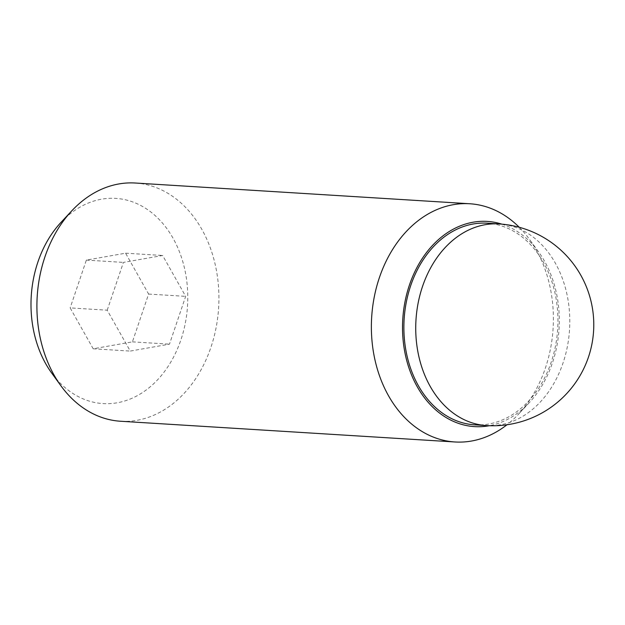 <?xml version="1.0" encoding="UTF-8"?>
<svg xmlns="http://www.w3.org/2000/svg" width="625" height="625" viewBox="0 0 625 625"><rect width="100%" height="100%" fill="white"/><g stroke="black" fill="none" stroke-linecap="round" stroke-linejoin="round"><path stroke-width="0.47" stroke-dasharray="3.12 2.34" d="M474.664 424.844A101.016 76.93 93.5 0 0 525.914 403.883A101.016 76.93 93.5 0 0 555.125 293.672A101.016 76.93 93.5 0 0 487.164 223.195M135.305 183.023A119.336 90.883 -86.5 0 1 215.594 266.281A119.336 90.883 -86.5 0 1 181.078 396.484A119.336 90.883 -86.5 0 1 120.531 421.242M61.055 222.312A102.805 78.289 -86.5 0 1 63.594 219.703A102.805 78.289 -86.5 0 1 173.016 238.172A102.805 78.289 -86.5 0 1 155.188 382.258A102.805 78.289 -86.5 0 1 51.703 373.078M519.227 227.266A119.336 90.883 -86.5 0 1 529.344 239.172A119.336 90.883 -86.5 0 1 518.492 414.195A119.336 90.883 -86.5 0 1 515.547 417.219A119.336 90.883 -86.5 0 1 506.984 424.766M501.828 224.141A102.805 78.289 -86.5 0 1 538.594 251.922A102.805 78.289 -86.5 0 1 529.25 402.688A102.805 78.289 -86.5 0 1 526.711 405.297A102.805 78.289 -86.5 0 1 489.328 425.711M107.211 310.195L123.414 262.398L162.641 255.484L185.672 296.359L169.477 344.156L130.25 351.078L107.211 310.195L70.156 307.898L93.195 348.781L132.422 341.859L148.617 294.062L125.586 253.188L86.359 260.102L70.156 307.898M86.359 260.102L123.414 262.398M125.586 253.188L162.641 255.484M148.617 294.062L185.672 296.359M132.422 341.859L169.477 344.156M93.195 348.781L130.25 351.078M486.516 425.578A101.016 76.93 93.5 0 0 537.766 404.617A101.016 76.93 93.5 0 0 566.984 294.406A101.016 76.93 93.5 0 0 499.016 223.93M538.594 251.922L529.344 239.172M529.25 402.688L518.492 414.195"/><path stroke-width="0.94" d="M499.016 223.93L487.164 223.195A101.016 76.93 93.5 0 0 435.914 244.156A101.016 76.93 93.5 0 0 406.695 354.367A101.016 76.93 93.5 0 0 474.664 424.844L486.516 425.578A101.016 101.016 0 0 0 587.359 289.312A101.016 101.016 0 0 0 499.016 223.93A101.016 76.93 93.5 0 0 447.766 244.891A101.016 76.93 93.5 0 0 418.547 355.102A101.016 76.93 93.5 0 0 486.516 425.578M506.984 424.766A119.336 90.883 -86.5 0 1 455 441.977L120.531 421.242A119.336 90.883 -86.5 0 1 60.953 385.828A119.336 90.883 -86.5 0 1 71.805 210.805A119.336 90.883 -86.5 0 1 74.75 207.781A119.336 90.883 -86.5 0 1 135.305 183.023L469.773 203.758A119.336 90.883 -86.5 0 1 519.227 227.266M60.953 385.828L51.703 373.078A102.805 78.289 -86.5 0 1 61.055 222.312L71.805 210.805M455 441.977A119.336 90.883 -86.5 0 1 374.703 358.719A119.336 90.883 -86.5 0 1 409.219 228.516A119.336 90.883 -86.5 0 1 469.773 203.758M489.328 425.711A102.805 78.289 -86.5 0 1 407.703 364A102.805 78.289 -86.5 0 1 435.117 242.742A102.805 78.289 -86.5 0 1 501.828 224.141"/></g></svg>
